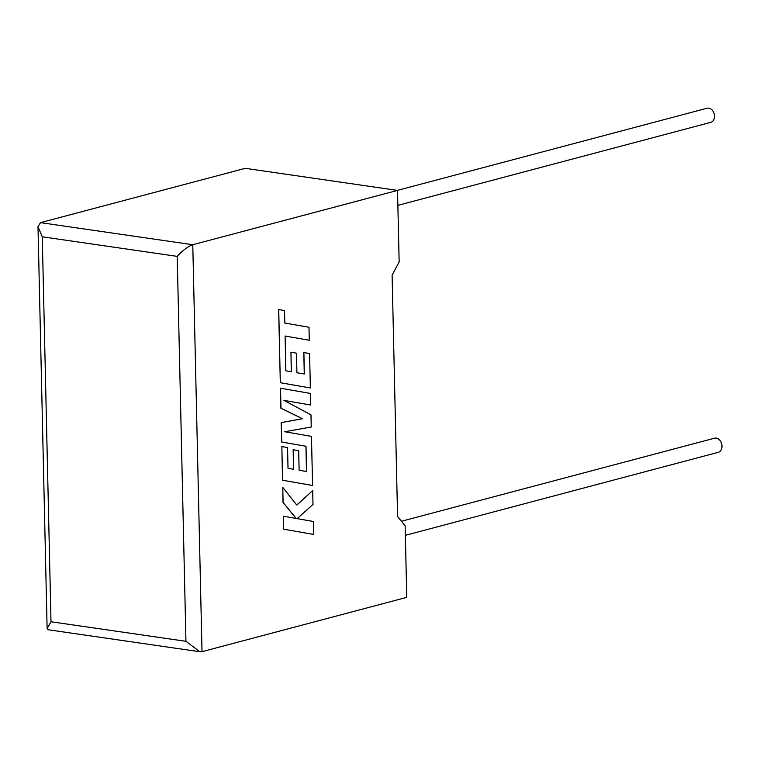 <?xml version="1.0" encoding="UTF-8"?>
<svg xmlns="http://www.w3.org/2000/svg" width="760" height="760" viewBox="0 0 760 760"><rect width="100%" height="100%" fill="white"/><g stroke="black" fill="none" stroke-linecap="round" stroke-linejoin="round"><path stroke-width="1.14" d="M397.869 205.361L710.761 122.36A7.296 5.491 -104.9 0 0 714.514 116.128A7.296 5.491 -104.9 0 0 707.019 108.252L397.385 190.389M401.423 521.265L714.505 438.216A7.296 5.491 75.1 0 1 722 446.082A7.296 5.491 75.1 0 1 718.247 452.323L405.356 535.325M397.527 190.409L192.774 244.72L202.008 651.672L406.762 597.36L405.147 525.863L397.575 516.505L392.103 275.139L399.152 261.896L397.527 190.409L245.28 168.331L40.517 222.642L192.774 244.72C187.919 246.487 182.732 250.373 177.213 256.367L42.266 236.797L38 226.708L40.517 222.642M202.008 651.672L199.851 651.747L185.943 641.317L177.213 256.367M42.266 236.797L50.996 621.746L47.12 628.548L48.184 629.755L199.851 651.747M312.692 490.57L296.808 505.106L282.767 487.426L283.109 502.426L296.201 518.443L283.423 516.221L283.632 529.188L313.68 534.432L313.395 521.474L297.122 518.653L313.006 504.44L312.692 490.57L296.77 505.048M283.717 529.207L313.68 534.432M282.767 487.426L283.024 502.407L296.115 518.424M283.423 516.221L283.632 529.188M280.516 388.217L280.972 408.215L302.537 418.741L281.295 422.608L281.741 442.026L306.005 446.253L306.574 471.523L299.126 470.25L298.69 450.69L293.151 449.74L293.588 469.3L288.021 468.302L287.546 447.535L281.846 446.566L282.606 480.244L312.578 485.488L311.457 436.382L284.781 431.737L311.248 427.006L310.973 414.856L283.936 400.368L310.745 405.033L310.488 393.452L280.43 388.208L280.887 408.196L302.452 418.722L281.209 422.598L281.656 442.006L305.919 446.243L306.489 471.513M293.151 449.74L293.502 469.291M281.846 446.566L282.52 480.225L312.578 485.488M283.945 400.368L310.745 405.033M303.876 352.564L304.361 374.024L296.923 372.742L296.476 353.181L290.938 352.231L291.384 371.792L285.808 370.794L285.095 336.024L309.282 340.252L308.988 327.265L284.8 323.048L284.515 310.565L278.644 309.538L280.307 382.717L310.365 387.97L309.577 353.533L303.791 352.555L304.276 374.005M285.095 336.024L309.282 340.252M278.73 309.558L280.307 382.717M280.392 382.726L310.365 387.97M290.938 352.231L291.289 371.783M50.996 621.746L185.943 641.317M47.12 628.548L38 226.708"/></g></svg>
